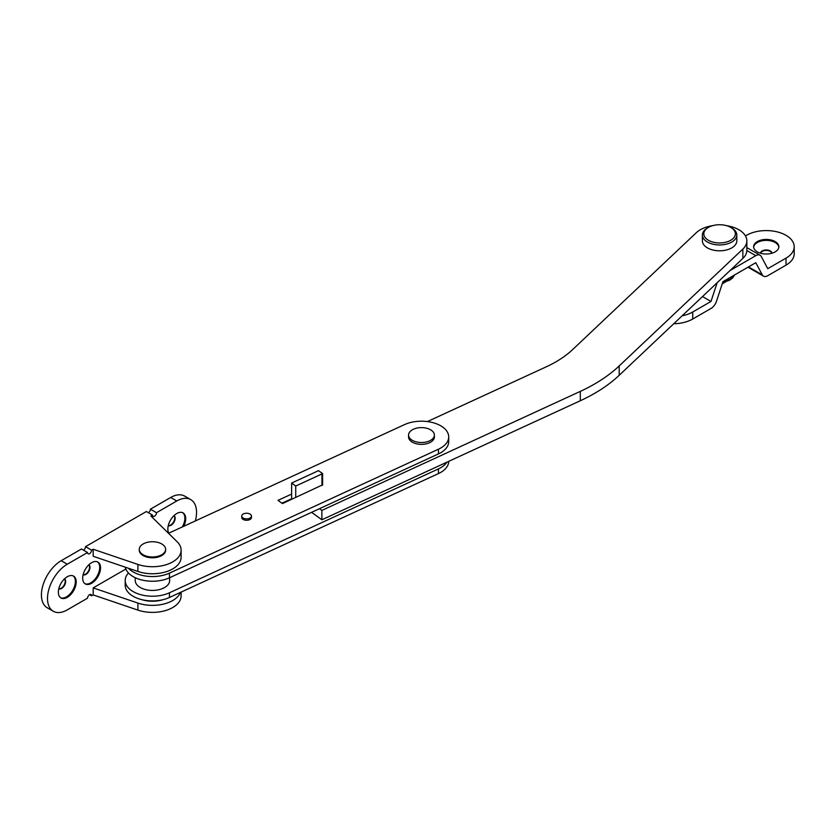 <?xml version="1.0" encoding="UTF-8"?>
<svg xmlns="http://www.w3.org/2000/svg" width="836" height="836" viewBox="0 0 836 836"><rect width="100%" height="100%" fill="white"/><g stroke="black" fill="none" stroke-linecap="round" stroke-linejoin="round"><path stroke-width="1.25" d="M135.233 577.697L135.233 580.487A17.211 9.938 0 0 0 140.281 587.52A17.211 9.938 0 0 0 159.028 589.673A17.211 9.938 0 0 0 169.645 580.487L169.645 577.697M412.347 440.332A12.906 7.451 180 0 1 408.564 435.065A12.906 7.451 180 0 1 416.527 428.178A12.906 7.451 180 0 1 430.592 429.798A12.906 7.451 180 0 1 434.375 435.065A12.906 7.451 180 0 1 426.402 441.951A12.906 7.451 180 0 1 412.347 440.332M434.375 435.065L434.375 436.925A12.906 7.451 180 0 1 426.402 443.811A12.906 7.451 180 0 1 412.347 442.192A12.906 7.451 180 0 1 408.564 436.925L408.564 435.065M143.113 554.749A13.188 7.618 180 0 1 139.257 549.356A13.188 7.618 180 0 1 147.397 542.324A13.188 7.618 180 0 1 161.776 543.975A13.188 7.618 180 0 1 165.632 549.356A13.188 7.618 180 0 1 157.492 556.4A13.188 7.618 180 0 1 143.113 554.749M165.632 549.356L165.632 550.172A13.188 7.618 180 0 1 157.492 557.204A13.188 7.618 180 0 1 143.113 555.553A13.188 7.618 180 0 1 139.257 550.172L139.257 549.356M168.287 525.551A5.737 3.313 120 0 0 171.098 525.227A5.737 3.313 120 0 0 174.828 520.232A5.737 3.313 120 0 0 174.024 515.613M168.308 525.478A5.737 3.313 120 0 0 170.69 524.998A5.737 3.313 120 0 0 174.306 520.347A5.737 3.313 120 0 0 173.972 515.666M182.3 526.952A12.613 7.284 120 0 0 182.666 512.687M183.711 526.304A12.613 7.284 120 0 0 183.084 512.896A12.613 7.284 120 0 0 176.772 513.523A12.613 7.284 120 0 0 168.862 533.138M83.119 574.719A5.737 3.313 120 0 0 85.93 574.405A5.737 3.313 120 0 0 89.661 569.4A5.737 3.313 120 0 0 88.856 564.791M83.14 574.645A5.737 3.313 120 0 0 85.523 574.165A5.737 3.313 120 0 0 89.138 569.525A5.737 3.313 120 0 0 88.804 564.833M84.906 583.664A12.613 7.284 120 0 0 90.8 582.828A12.613 7.284 120 0 0 98.93 572.085A12.613 7.284 120 0 0 97.498 561.855M91.605 583.298A12.613 7.284 120 0 0 99.85 572.179A12.613 7.284 120 0 0 97.916 562.074A12.613 7.284 120 0 0 91.605 562.691A12.613 7.284 120 0 0 83.37 573.809A12.613 7.284 120 0 0 85.303 583.925A12.613 7.284 120 0 0 91.605 583.298M58.792 588.763A5.737 3.313 120 0 0 61.592 588.45A5.737 3.313 120 0 0 65.323 583.455A5.737 3.313 120 0 0 64.518 578.836M58.802 588.701A5.737 3.313 120 0 0 61.195 588.22A5.737 3.313 120 0 0 64.811 583.57A5.737 3.313 120 0 0 64.466 578.888M60.568 597.719A12.613 7.284 120 0 0 66.462 596.883A12.613 7.284 120 0 0 74.592 586.13A12.613 7.284 120 0 0 73.16 575.91M67.277 597.353A12.613 7.284 120 0 0 75.522 586.235A12.613 7.284 120 0 0 73.589 576.119A12.613 7.284 120 0 0 67.277 576.746A12.613 7.284 120 0 0 59.032 587.865A12.613 7.284 120 0 0 60.965 597.97A12.613 7.284 120 0 0 67.277 597.353M93.183 549.252L137.909 564.436A28.675 16.553 0 0 0 166.688 564.54A28.675 16.553 0 0 0 181.119 550.172L181.119 557.194A28.675 16.553 0 0 1 166.688 571.563A28.675 16.553 0 0 1 137.909 571.469L93.183 556.285L93.183 549.252L91.605 550.172A2.863 1.651 -60 0 1 89.577 553.683A2.863 1.651 -60 0 1 88.146 553.819A2.863 1.651 -60 0 1 87.55 552.512L81.468 549.001L61.195 560.705A27.964 16.145 120 0 0 42.929 585.346A27.964 16.145 120 0 0 47.213 607.751L53.295 611.262A27.964 16.145 120 0 0 67.277 609.872L87.55 598.168A2.863 1.651 -60 0 1 88.804 595.284A2.863 1.651 -60 0 1 91.019 594.511A2.863 1.651 -60 0 1 91.605 595.828L93.183 594.918L137.909 610.102A28.675 16.553 0 0 0 166.688 610.196A28.675 16.553 0 0 0 181.119 595.828L181.119 592.087M195.342 520.943A27.964 16.145 120 0 0 190.754 499.614A27.964 16.145 120 0 0 176.772 500.994L156.499 512.708A2.863 1.651 -60 0 1 154.472 516.22A2.863 1.651 -60 0 1 153.04 516.355A2.863 1.651 -60 0 1 152.445 515.049L146.363 511.527L85.523 546.65A2.863 1.651 -60 0 1 83.496 550.172M190.754 499.614L184.672 496.103A27.964 16.145 120 0 0 170.69 497.483L150.417 509.187A2.863 1.651 -60 0 1 148.39 512.708M152.445 515.049L150.867 515.958L177.159 541.77A28.675 16.553 0 0 1 181.119 550.172M87.55 552.512L67.277 564.216A27.964 16.145 120 0 0 49.01 588.857A27.964 16.145 120 0 0 53.295 611.262M125.891 569.013L93.183 587.896L93.183 594.918M156.499 512.708L150.417 509.187M91.605 550.172L85.523 546.65M91.605 595.828L89.577 594.657M93.183 587.896L137.909 603.08A28.675 16.553 0 0 0 180.44 592.4M319.509 508.685L321.881 510.399L580.309 391.384A169.196 97.687 0 0 0 619.183 365.949L742.849 249.065A27.243 15.727 0 0 0 746.841 240.872A27.243 15.727 0 0 0 740.895 231.06A27.243 15.727 0 0 0 726.474 225.647M712.721 225.647A27.243 15.727 0 0 0 696.346 232.669L572.681 349.542A114.71 66.232 180 0 1 546.326 366.795L427.384 421.574M311.598 512.322L321.881 519.773L580.309 400.747A169.196 97.687 0 0 0 619.183 375.312L742.849 258.439A27.243 15.727 0 0 0 746.841 250.236L746.841 240.872M321.881 510.399L321.881 519.773M771.973 253.214A5.737 3.313 0 0 0 770.29 250.936A5.737 3.313 0 0 0 764.094 250.204A5.737 3.313 0 0 0 760.509 253.214M771.9 253.235A5.737 3.313 0 0 0 770.29 251.406A5.737 3.313 0 0 0 764.459 250.601A5.737 3.313 0 0 0 760.572 253.235M778.828 247.195A12.613 7.284 0 0 0 775.16 242.513A12.613 7.284 0 0 0 761.784 240.841A12.613 7.284 0 0 0 753.644 247.195M775.16 241.573A12.613 7.284 0 0 0 761.408 239.995A12.613 7.284 0 0 0 753.623 246.724A12.613 7.284 0 0 0 757.322 251.876A12.613 7.284 0 0 0 771.064 253.454A12.613 7.284 0 0 0 778.859 246.724A12.613 7.284 0 0 0 775.16 241.573M745.451 235.898L746.464 235.313A27.964 16.145 180 0 1 776.937 231.812A27.964 16.145 180 0 1 794.2 246.724A27.964 16.145 180 0 1 786.007 258.136L767.761 268.68L761.303 256.537A8.6 4.964 120 0 0 760.102 255.252A8.6 4.964 120 0 0 755.796 255.68L730.016 270.561M717.163 282.714L710.976 301.462L692.73 311.995A27.964 16.145 180 0 1 682.113 315.83M710.976 301.462L702.501 296.561M673.753 323.741A27.964 16.145 0 0 0 692.73 319.018L710.976 308.484A8.6 4.964 120 0 0 716.483 301.263L722.941 281.669L755.796 262.703L762.254 274.845A8.6 4.964 120 0 0 763.456 276.131A8.6 4.964 120 0 0 767.761 275.702L786.007 265.158A27.964 16.145 0 0 0 794.2 253.747L794.2 246.724M141.723 599.631A22.227 12.833 0 0 0 163.156 599.631M732.043 277.803L732.096 277.688A15.414 8.903 0 0 0 734.332 275.096M724.133 280.99A15.414 8.903 0 0 0 728.626 279.694L730.664 279.12L731.364 276.81M725.543 280.175L728.626 279.694M732.096 277.688L732.921 275.911M241.729 516.052L241.729 517.453A4.88 2.811 0 0 0 243.151 519.449A4.88 2.811 0 0 0 248.47 520.055A4.88 2.811 0 0 0 251.479 517.453L251.479 516.052A4.88 2.811 0 0 0 250.048 514.067A4.88 2.811 0 0 0 244.739 513.45A4.88 2.811 0 0 0 241.729 516.052A4.88 2.811 0 0 0 243.151 518.038A4.88 2.811 0 0 0 248.47 518.654A4.88 2.811 0 0 0 251.479 516.052M128.493 572.994A27.243 15.727 0 0 0 125.201 580.487A27.243 15.727 0 0 0 140.626 594.657A27.243 15.727 0 0 0 169.436 592.787L438.461 468.891A27.243 15.727 0 0 0 446.936 462.172M125.201 580.487L125.201 585.169A27.243 15.727 0 0 0 140.626 599.349A27.243 15.727 0 0 0 169.436 597.468L438.461 473.573A27.243 15.727 0 0 0 448.713 461.357M282.328 503.481L291.628 499.207L291.628 483.051L295.735 486.019L321.964 473.939A6.594 3.804 0 0 0 322.602 473.604L322.602 485.099M322.602 473.604L318.526 470.658L291.628 483.051M295.735 497.472L295.735 486.019M708.447 227.402L707.434 227.988A17.211 9.938 0 0 0 702.397 235.02L702.397 240.872A17.211 9.938 0 0 0 707.434 247.895A17.211 9.938 0 0 0 726.181 250.048A17.211 9.938 0 0 0 736.809 240.872L736.809 235.02A17.211 9.938 0 0 0 731.761 227.988L730.748 227.402A15.769 9.102 0 0 0 708.447 227.402A15.769 9.102 0 0 0 708.447 240.287A15.769 9.102 0 0 0 730.748 240.287A15.769 9.102 0 0 0 730.748 227.402L731.761 227.988M702.397 235.02A17.211 9.938 0 0 0 707.434 242.043A17.211 9.938 0 0 0 726.181 244.196A17.211 9.938 0 0 0 736.809 235.02M722.231 283.843L725.815 281.763M128.42 568.24A27.243 15.727 0 0 0 169.436 573.12L438.461 449.214A27.243 15.727 0 0 0 448.713 436.925A27.243 15.727 0 0 0 442.766 427.112A27.243 15.727 0 0 0 404.478 424.625L168.527 533.295M291.628 494.076L277.991 500.356L282.464 503.585L322.602 484.849M291.628 498.758L281.951 503.209M125.358 567.205A27.243 15.727 0 0 0 141.974 580.027A27.243 15.727 0 0 0 169.436 577.801L438.461 453.906A27.243 15.727 0 0 0 448.713 441.607L448.713 436.925M176.772 500.994L170.69 497.483M67.277 564.216L61.195 560.705M137.909 571.469L137.909 564.436M137.909 603.08L137.909 610.102M742.849 249.065L742.849 258.439M580.309 391.384L580.309 400.747M619.183 365.949L619.183 375.312M692.73 319.018L692.73 311.995M786.007 265.158L786.007 258.136M755.796 255.68L746.841 250.507M762.254 274.845L748.513 266.914M438.461 468.891L438.461 473.573M169.436 592.787L169.436 597.468M321.964 473.939L321.964 485.392M438.461 449.214L438.461 453.906M169.436 573.12L169.436 577.801M760.102 255.252L746.841 247.602M763.456 276.131L748.001 267.206M734.572 274.96L732.764 277.845L729.431 280.353L722.712 282.39M731.531 278.618L730.664 279.12"/></g></svg>
